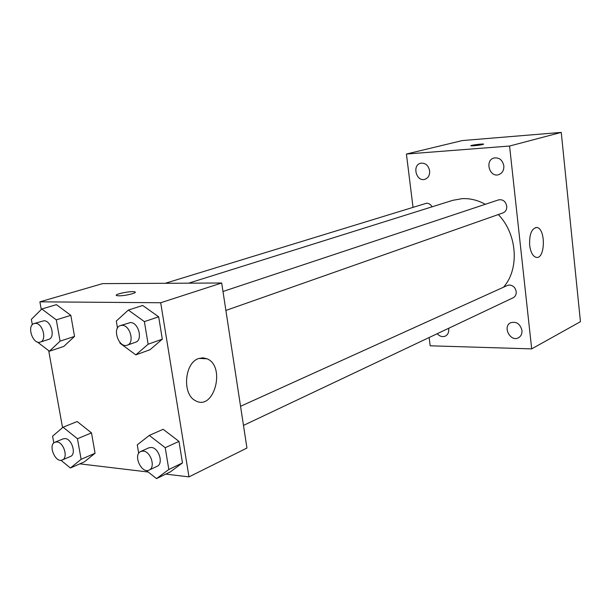 <?xml version="1.0" encoding="UTF-8"?>
<svg xmlns="http://www.w3.org/2000/svg" width="611" height="611" viewBox="0 0 611 611"><rect width="100%" height="100%" fill="white"/><g stroke="black" fill="none" stroke-linecap="round" stroke-linejoin="round"><path stroke-width="0.92" d="M413.013 207.236L406.422 154.033L462.344 140.561L561.249 132.404L580.45 321.692L531.685 348.881L430.175 345.803L429.151 337.532M521.962 330.429C520.137 323.784 516.364 321.226 510.643 322.753C502.181 326.595 510.513 342.427 518.533 337.723C521.061 336.218 522.199 333.789 521.962 330.429M503.831 165.856C502.502 159.983 499.24 157.363 494.055 157.989C484.538 160.197 489.457 177.839 498.691 174.662C502.326 173.249 504.037 170.316 503.831 165.856M429.632 170.836C428.357 165.283 425.355 162.747 420.628 163.229C411.837 165.092 416.305 182.093 424.844 179.321C428.288 178.038 429.877 175.204 429.632 170.836M437.224 333.705C439.76 336.447 442.479 337.234 445.381 336.088C447.886 334.698 449.001 332.308 448.734 328.917L448.642 328.306M406.422 154.033L509.574 146.037L561.249 132.404M509.574 146.037L531.685 348.881M529.668 245.301C529.248 234.41 531.57 228.468 536.634 227.483C545.791 227.75 545.478 259.285 536.328 257.391C532.891 256.467 530.669 252.442 529.668 245.301M474.006 145.762L470.898 145.808C469.263 145.403 482.514 143.616 483.545 144.104C483.095 144.616 479.91 145.166 474.006 145.762M470.814 145.746C470.478 145.219 482.637 143.654 483.553 144.104L483.629 144.165M243.476 425.409L513.148 297.771C515.371 296.572 516.387 294.525 516.196 291.646C515.379 287.613 513.141 285.406 509.467 285.016L507.382 285.459L240.551 406.292M432.076 206.816C430.724 204.433 428.884 203.234 426.547 203.226L165.222 283.298M225.887 310.449L502.998 212.903C505.679 211.734 506.931 209.481 506.756 206.136C505.595 201.279 502.868 199.186 498.584 199.881L222.984 291.485M485.317 204.288C477.771 200.164 470.065 198.285 462.191 198.644L452.774 200.324L188.646 283.176M503.464 287.239C519.625 269.214 517.372 234.189 498.324 214.553M41.288 309.51L39.906 301.834L102.61 283.626L221.686 283L246.943 448.039L188.982 476.886L165.78 474.113M62.551 427.662L48.697 350.676M138.697 453.339L137.261 444.846L149.298 435.414L163.145 429.296L178.977 441.379L182.483 462.917L170.194 471.975L156.523 478.596L146.136 470.401M32.33 324.701L31.36 319.347L41.808 308.99L56.418 304.652L70.83 315.352L74.534 336.409L63.834 346.406L49.407 351.226L37.408 342.007M148.183 472.013L79.842 463.856M39.906 301.834L160.701 302.743L188.982 476.886M53.821 442.967L52.584 436.193L63.07 427.211L77.177 421.537L91.49 432.878L95.072 453.225L84.341 461.878L70.41 468.003L60.955 460.266M117.495 328.107L116.296 321.05L128.333 310.075L142.707 305.462L158.669 316.819L162.312 339.151L150.016 349.721L135.825 354.884L120.054 343.252L119.909 342.381M160.701 302.743L221.686 283M198.499 358.588L202.806 357.809L207.014 358.779C226.162 366.34 213.903 411.692 195.405 400.64C182.055 394.401 184.423 362.949 198.499 358.588M118.931 295.823L116.922 295.648C112.256 294.639 130.914 290.653 134.664 291.829C138.552 292.6 125.454 295.945 118.931 295.823M116.327 295.273C115.647 293.792 131.579 290.821 134.672 291.837L135.245 292.211M128.333 310.075L144.387 321.615L148.129 344.23L135.825 354.884M127.248 345.169L135.55 342.244C143.173 340.167 138.506 322.196 130.418 322.562L120.413 325.579C111.706 327.977 118.908 348.606 127.248 345.169C134.878 343.084 130.166 324.991 122.063 325.335L120.413 325.579M142.707 305.462L158.669 316.819L162.312 339.151L150.016 349.721M144.387 321.615L158.669 316.819M148.129 344.23L162.312 339.151M149.298 435.414L165.222 447.703L168.819 469.492L156.523 478.596M149.137 470.065L157.134 466.277C163.779 463.726 158.837 447.726 151.307 447.443L148.84 447.817L140.79 451.468C132.702 454.615 141.477 474.197 149.137 470.065C155.79 467.514 150.802 451.392 143.264 451.094L140.79 451.468M163.145 429.296L178.977 441.379L182.483 462.917L170.194 471.975M165.222 447.703L178.977 441.379M168.819 469.492L182.483 462.917M41.808 308.99L56.296 319.851L60.084 341.152L49.407 351.226M40.28 342.107L48.712 339.372C55.639 337.692 51.209 320.408 43.923 320.752L34.155 323.532C26.388 325.457 32.834 344.994 40.28 342.107C47.207 340.426 42.732 323.02 35.446 323.356L34.155 323.532M56.418 304.652L70.83 315.352L74.534 336.409L63.834 346.406M56.296 319.851L70.83 315.352M60.084 341.152L74.534 336.409M63.07 427.211L77.46 438.736L81.126 459.312L70.41 468.003M62.307 459.961L70.448 456.463C76.589 454.378 71.961 438.805 65.117 438.576L63.17 438.835L54.982 442.211C47.681 444.747 55.387 463.413 62.307 459.961C68.455 457.883 63.781 442.204 56.93 441.952L54.982 442.211M77.177 421.537L91.49 432.878L95.072 453.225L84.341 461.878M77.46 438.736L91.49 432.878M81.126 459.312L95.072 453.225M536.634 227.483L535.748 227.513M198.934 358.428L207.014 358.779"/></g></svg>
